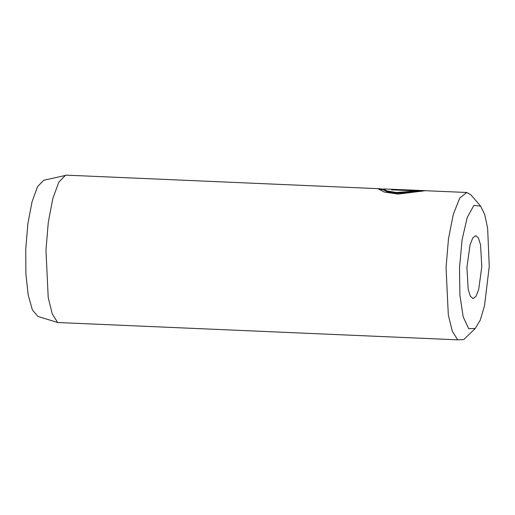 <?xml version="1.0" encoding="UTF-8"?>
<svg xmlns="http://www.w3.org/2000/svg" width="515" height="515" viewBox="0 0 515 515"><rect width="100%" height="100%" fill="white"/><g stroke="black" fill="none" stroke-linecap="round" stroke-linejoin="round"><path stroke-width="0.77" d="M399.498 189.578L425.583 190.705M417.562 190.956L417.53 191.696L396.396 193.228L386.997 191.664L383.456 189.932L383.488 189.211L379.458 188.741L378.783 189.095L384.19 192.011L398.166 194.11L424.469 190.808L392.604 189.423L391.484 189.823L417.562 190.956L396.428 192.488L387.029 190.923L383.488 189.192L384.023 188.941L466.777 192.494L470.897 194.876L480.611 206.116L473.884 205.395L467.26 217.459L462.11 239.803L459.496 267.806L459.914 295.076L463.197 316.822L468.689 328.731L475.306 328.454L480.225 320.169L484.486 305.929L489.25 266.448L487.66 228.299L484.679 214.427L480.611 206.116M379.046 189.552L383.469 189.623M475.306 328.454L463.77 339.578L457.732 339.849L452.35 331.319L448.327 314.974L446.054 267.459L448.526 238.651L453.348 214.227L459.766 197.992L466.777 192.494M481.808 266.789L480.534 244.831L478.435 238.065L475.738 235.606L472.757 237.943L470.034 244.844L466.931 267.465L468.212 289.424L470.304 296.189L473.008 298.649L475.982 296.312L478.712 289.411L481.808 266.789M380.115 188.735L66.686 175.151L43.756 180.269L37.589 186.559L32.027 201.751L27.887 223.652L25.75 249.112L25.898 273.806L28.216 295.031L32.394 309.908L37.859 316.397L57.648 322.506L457.732 339.849M65.553 175.255L58.839 182.098L52.794 198.61L48.288 222.429L45.97 250.116L48.236 297.631L52.266 313.976L57.648 322.506M392.585 189.868L392.604 189.423M417.549 191.245L421.161 191.406"/></g></svg>

